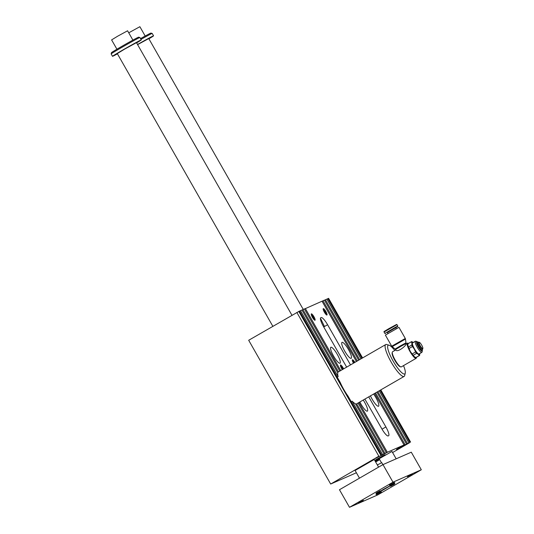 <?xml version="1.0" encoding="UTF-8"?>
<svg xmlns="http://www.w3.org/2000/svg" width="534" height="534" viewBox="0 0 534 534"><rect width="100%" height="100%" fill="white"/><g stroke="black" fill="none" stroke-linecap="round" stroke-linejoin="round"><path stroke-width="0.8" d="M358.04 403.03L386.369 452.699L381.71 455.389L387.337 452.271L404.031 444.962L396.448 449.468L404.999 444.535L375.556 392.917M386.369 452.699L375.502 458.432L378.853 456.21L330.686 484.031L248.684 340.271L299.527 311.062L340.198 382.371A18.396 4.045 -120 0 0 348.141 396.295L381.53 454.821M356.392 472.764L330.686 484.031M401.234 447.245L409.404 442.819L392.583 452.532M401.294 447.345L408.87 442.84L397.903 448.834L404.999 444.535M375.082 460.982A16.554 0.394 150.3 0 0 385.201 454.774A16.554 0.394 150.3 0 0 384.807 454.901A16.554 0.394 150.3 0 0 374.708 460.321M374 459.634L355.09 470.487L374 459.634M379.454 459.22L375.395 461.53M375.649 461.983L379.707 459.661M413.409 342.561L411.761 341.62A8.003 1.762 -120 0 0 411.5 341.673L408.089 343.642A8.003 1.762 60 0 0 407.963 343.756L411.374 341.787A8.003 1.762 -120 0 1 411.5 341.673M412.455 346.526A8.003 1.762 -120 0 1 411.827 345.004L411.914 343.215A7.356 1.615 60 0 0 414.324 349.076L412.455 346.526L409.044 348.495L410.286 351.405A7.356 1.615 60 0 0 414.19 356.612A7.356 1.615 60 0 0 414.618 356.932A7.356 1.615 60 0 0 414.651 356.959M407.963 343.756L407.876 345.545A7.356 1.615 60 0 0 410.286 351.405L412.161 353.955A8.003 1.762 60 0 0 413.169 355.31L416.587 353.341A8.003 1.762 -120 0 1 415.572 351.986L414.324 349.076A7.356 1.615 60 0 0 418.229 354.282A7.356 1.615 60 0 0 419.751 353.969A7.356 1.615 60 0 0 419.717 353.628A7.356 1.615 60 0 0 419.717 353.601M416.587 353.341L418.229 354.282L419.243 355.584A8.003 1.762 -120 0 0 419.504 355.531L416.093 357.5A8.003 1.762 60 0 1 415.832 357.553L419.243 355.584M411.374 341.787L411.914 343.215A7.356 1.615 60 0 1 412.976 342.241L412.909 342.194M422.247 349.89A5.52 1.215 -120 0 1 422.314 350.878A5.52 1.215 -120 0 1 418.276 346.846A5.52 1.215 -120 0 1 416.941 341.566A5.52 1.215 -120 0 1 417.755 342.114M407.842 345.158A7.356 1.615 60 0 0 407.842 345.204L408.417 346.973A8.003 1.762 60 0 0 409.044 348.495M408.417 346.973L411.827 345.004M412.161 353.955L415.572 351.986M416.447 357.299A8.738 1.922 -120 0 1 416.146 358.321L401.308 366.891A8.738 1.922 -120 0 1 400.82 366.911A8.738 1.922 -120 0 1 395.167 360.096A8.738 1.922 -120 0 1 392.303 352.166A8.738 1.922 -120 0 1 392.57 351.759L395.794 349.89M416.146 358.321A8.738 1.922 -120 0 1 410.005 351.532A8.738 1.922 -120 0 1 407.409 343.188A8.738 1.922 -120 0 1 408.443 343.442M407.409 343.188L406.187 343.896C405.9 346.199 396.996 352.874 395.834 349.957L395.574 349.496L400.8 346.352L406.167 343.455L406.361 343.796M406.167 343.455L406.007 342.848L400.493 345.818L395.127 349.049L395.574 349.496M422.861 348.388L422.728 348.942A4.012 0.881 -120 0 1 422.694 349.036A4.012 0.881 -120 0 1 419.791 346.012A4.012 0.881 -120 0 1 418.723 342.154A4.012 0.881 -120 0 1 418.823 342.174L419.37 342.334A3.584 0.788 -120 0 1 421.646 345.057A3.584 0.788 -120 0 1 422.861 348.388A3.584 0.788 -120 0 1 420.231 345.765A3.584 0.788 -120 0 1 419.37 342.334M422.694 349.036L422.26 349.863A4.519 0.995 -120 0 1 422.194 349.95A4.519 0.995 -120 0 1 418.99 346.459A4.519 0.995 -120 0 1 417.681 342.134A4.519 0.995 -120 0 1 417.788 342.114L418.723 342.154M422.314 350.878L422.027 352.08A6.435 1.415 -120 0 1 421.833 352.38A6.435 1.415 -120 0 1 417.308 347.374A6.435 1.415 -120 0 1 415.392 341.233A6.435 1.415 -120 0 1 415.752 341.213L416.941 341.566M415.392 341.233L412.595 342.848A6.435 1.415 60 0 0 414.511 348.989A6.435 1.415 60 0 0 419.036 353.995L421.833 352.38M339.811 371.077L304.373 308.939L302.918 309.58L338.449 371.864M351.232 401.708L352.14 401.181A18.396 4.045 -120 0 0 355.417 403.737L383.946 453.76M352.14 401.181L382.498 454.394M298.786 311.389L380.782 455.148M373.626 394.025A9.198 2.023 -120 0 1 378.539 406.214A9.198 2.023 -120 0 1 370.442 395.868M351.158 358.314A9.198 2.023 60 0 0 351.205 358.294A9.198 2.023 60 0 0 348.355 349.316A9.198 2.023 60 0 0 342.007 342.367A9.198 2.023 60 0 0 344.797 351.245A9.198 2.023 60 0 0 351.158 358.314M359.843 401.989A9.198 2.023 60 0 0 367.365 411.113A9.198 2.023 60 0 0 363.22 400.039M339.984 363.213A9.198 2.023 -120 0 1 333.623 356.138A9.198 2.023 -120 0 1 330.833 347.26A9.198 2.023 -120 0 1 337.181 354.216A9.198 2.023 -120 0 1 340.031 363.193A9.198 2.023 -120 0 1 339.984 363.213M346.639 367.132L323.477 326.521A9.198 2.023 -120 0 1 320.74 317.743A9.198 2.023 -120 0 1 320.787 317.717L321.161 317.556A9.198 2.023 -120 0 1 327.576 324.725L324.472 326.521L320.734 318.791A9.198 2.023 60 0 0 320.42 318.598M324.472 326.521L323.724 326.948M368.72 396.862L385.888 426.953A9.198 2.023 -120 0 1 388.625 435.737A9.198 2.023 -120 0 1 388.578 435.757L388.211 435.918A9.198 2.023 -120 0 1 381.79 428.749L364.869 399.085M327.576 324.725L350.498 364.902M357.326 360.957L322.997 300.776L324.452 300.141L358.694 360.17M376.917 392.13L406.447 443.901M409.838 442.412L380.108 390.287M361.878 358.327L327.843 298.653L328.59 298.326L362.579 357.927M410.586 442.085L380.809 389.88M378.853 456.21L296.857 312.45M356.418 361.485L322.029 301.203L304.427 309.039M322.089 301.303L322.997 300.776M324.512 300.241L326.875 299.08L360.971 358.855M326.935 299.18L327.843 298.653M300.495 310.641L338.142 376.63A18.396 4.045 -120 0 1 337.775 372.805L301.95 310L299.587 311.162M302.918 309.58L302.01 310.1M305.341 308.518L340.725 370.549M358.948 402.502L387.337 452.271M407.422 443.474L377.832 391.602M359.602 359.642L325.42 299.714M379.193 390.815L408.87 442.84M394.78 350.484A16.554 3.638 60 0 0 389.112 345.218L386.743 344.517A18.396 4.045 60 0 0 385.808 344.517A18.396 4.045 60 0 0 385.722 344.564A18.396 4.045 60 0 0 391.349 362.399A18.396 4.045 60 0 0 404.064 376.443A18.396 4.045 60 0 0 404.118 376.417L356.725 403.791A18.396 4.045 -120 0 1 356.672 403.817L384.914 453.333M353.475 363.187A3.678 0.808 -120 0 1 352.32 359.929A3.678 0.808 -120 0 1 354.87 362.379M326.935 315.027A3.678 0.808 -120 0 1 326.748 315.027A3.678 0.808 -120 0 1 324.412 312.236A3.678 0.808 -120 0 1 323.163 308.819A3.678 0.808 -120 0 1 325.62 311.108A3.678 0.808 -120 0 1 326.935 315.027M315.013 320.246A3.678 0.808 -120 0 1 314.826 320.246A3.678 0.808 -120 0 1 312.49 317.456A3.678 0.808 -120 0 1 311.242 314.045A3.678 0.808 -120 0 1 313.698 316.328A3.678 0.808 -120 0 1 315.013 320.246M342.314 369.628A3.678 0.808 -120 0 1 340.398 365.156A3.678 0.808 -120 0 1 341.647 365.75A3.678 0.808 -120 0 1 343.629 368.867M374.641 393.445L404.031 444.962M337.228 377.158L338.142 376.63M355.764 404.345L356.672 403.817M342.895 369.294A2.984 0.654 60 0 0 340.472 365.93M314.192 319.793A2.984 0.654 60 0 0 313.171 317.069A2.984 0.654 60 0 0 311.315 314.82M326.114 314.573A2.984 0.654 60 0 0 325.093 311.843A2.984 0.654 60 0 0 323.237 309.593M354.149 362.793A2.984 0.654 60 0 0 352.393 360.71M389.112 345.218A16.554 3.638 60 0 0 388.271 345.218A16.554 3.638 60 0 0 394.172 362.853A16.554 3.638 60 0 0 405.246 373.153A16.554 3.638 60 0 0 403.517 365.61M400.82 366.911L400.106 366.704A8.184 1.802 -120 0 1 394.813 360.316A8.184 1.802 -120 0 1 392.13 352.887L392.303 352.166M404.118 376.417A18.396 4.045 60 0 0 404.672 375.556L405.246 373.153M398.958 327.349L385.381 335.098L391.716 346.212L405.299 338.469L398.958 327.349M407.842 345.204A7.356 1.615 60 0 0 407.876 345.545M419.717 353.628L419.631 355.417A8.003 1.762 -120 0 1 419.504 355.531M413.169 355.31L414.618 356.932M414.19 356.612L415.832 357.553M406.007 342.848L405.46 339.083L392.163 346.666L391.716 346.212M396.248 328.724L395.667 327.702L390.541 330.499L387.357 332.442L387.944 333.463M395.727 327.809L397.797 326.06L395.3 327.322L384.86 333.443L384.039 332.014C384.674 330.993 381.71 332.969 388.892 328.624L396.595 324.445L396.982 324.632L384.039 332.014M397.663 326.574L387.417 332.548M148.899 38.822A16.554 0.394 150.3 0 0 153.552 35.831L152.183 33.435A16.554 0.394 150.3 0 0 152.177 33.428L150.922 33.088A15.633 0.374 150.3 0 0 150.555 33.215A15.633 0.374 150.3 0 0 140.522 38.615M339.464 489.731L382.971 464.6L411.287 452.191L421.313 469.766L377.798 494.891L349.49 507.3L339.464 489.731M349.49 507.3L392.997 482.175L382.971 464.6M363.34 500.365L358.414 503.048L363.34 500.365M376.377 494.651L381.303 491.961L376.377 494.651M390.608 486.247L394.573 484.091L390.608 486.247M394.419 482.416L389.493 485.099L394.419 482.416M136.617 42.907A16.554 0.394 150.3 0 0 141.263 39.916L139.895 37.52A16.554 0.394 150.3 0 0 139.888 37.514L138.633 37.173A15.633 0.374 150.3 0 0 138.273 37.3A15.633 0.374 150.3 0 0 123.534 45.37A15.633 0.374 150.3 0 0 111.479 52.659L111.139 53.914A16.554 0.394 150.3 0 0 111.139 53.927L112.507 56.324A16.554 0.394 150.3 0 0 117.447 53.841M132.899 40.11L127.586 30.785L117.734 36.158L111.606 39.896L116.926 49.221M137.598 44.629L148.759 38.568L303.252 309.433M153.552 35.831A16.554 0.394 150.3 0 0 137.532 44.516M152.177 33.428A16.554 0.394 150.3 0 0 151.79 33.562A16.554 0.394 150.3 0 0 140.963 39.396M139.888 37.514A16.554 0.394 150.3 0 0 139.501 37.647A16.554 0.394 150.3 0 0 123.901 46.191A16.554 0.394 150.3 0 0 111.139 53.914M272.854 326.314L117.3 53.587L124.649 49.101L136.47 42.653L291.971 315.274M141.263 39.916A16.554 0.394 150.3 0 0 126.692 47.78A16.554 0.394 150.3 0 0 112.507 56.324M382.891 464.647L381.763 462.664L377.344 464.947M381.476 462.758L379.187 458.746L391.969 451.457L396.168 458.819M380.188 490.819L376.23 492.975L380.188 490.819M407.455 476.702L412.381 474.012L407.455 476.702M383.165 489.511L394.986 483.063L378.713 492.562L375.809 494.003L383.165 489.511M392.997 482.175L421.313 469.766M145.188 36.025L139.868 26.7L128.741 32.814M422.154 349.977A5.24 1.155 -120 0 1 421.146 350.564A5.24 1.155 -120 0 1 418.329 346.82A5.24 1.155 -120 0 1 417.641 342.154M385.888 426.953L382.037 429.176M321.161 317.556L320.587 317.884M337.535 372.392L385.722 344.564M395.127 349.049L392.163 346.666M405.46 339.083L405.299 338.469M397.797 326.06L396.982 324.632M385.368 333.583L384.86 333.443M378.593 467.137L374.267 459.547M359.475 478.17L355.09 470.487"/></g></svg>
